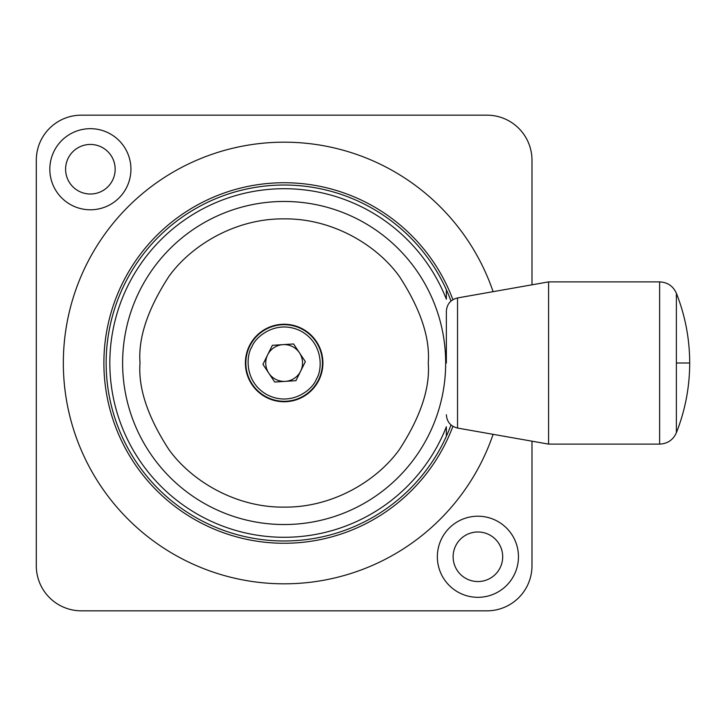 <?xml version="1.0" encoding="UTF-8"?>
<svg xmlns="http://www.w3.org/2000/svg" width="726" height="726" viewBox="0 0 726 726"><rect width="100%" height="100%" fill="white"/><g stroke="black" fill="none" stroke-linecap="round" stroke-linejoin="round"><path stroke-width="1.09" d="M659.635 444.112C667.539 443.731 673.12 439.938 676.387 432.723L676.387 293.277C673.12 286.062 667.539 282.269 659.635 281.888L548.593 281.888L548.593 444.112L659.635 444.112L659.635 281.888M446.363 363L446.363 311.254L446.363 363M245.842 363A38.306 38.306 0 0 1 292.877 325.702A38.306 38.306 0 0 1 318.46 380.007A38.306 38.306 0 0 1 245.842 363M284.138 381.404A18.404 18.404 0 0 1 267.649 354.832A18.404 18.404 0 0 1 299.466 352.809A18.404 18.404 0 0 1 284.138 381.404M262.93 364.352L272.368 345.313L293.576 343.961L305.347 361.648L295.918 380.687L274.709 382.039L262.93 364.352M451.009 424.946A177.997 177.997 0 0 1 106.15 363A177.997 177.997 0 0 1 451.009 301.054M446.363 436.253L446.363 426.779A174.313 174.313 0 0 1 109.835 363A174.313 174.313 0 0 1 446.363 299.221L446.363 289.747M245.388 363A38.75 38.75 0 0 1 284.138 324.25A38.75 38.75 0 0 1 322.898 363A38.75 38.75 0 0 1 284.138 401.75A38.75 38.75 0 0 1 245.388 363M493.108 434.329A220.804 220.804 0 0 1 63.334 363A220.804 220.804 0 0 1 493.108 291.67M452.906 426.316A180.248 180.248 0 0 1 103.891 363A180.248 180.248 0 0 1 452.906 299.684M49.822 169.231A40.556 40.556 0 0 1 90.378 128.674A40.556 40.556 0 0 1 130.934 169.231A40.556 40.556 0 0 1 90.378 209.787A40.556 40.556 0 0 1 49.822 169.231M437.351 556.769A40.556 40.556 0 0 1 477.908 516.213A40.556 40.556 0 0 1 518.464 556.769A40.556 40.556 0 0 1 477.908 597.326A40.556 40.556 0 0 1 437.351 556.769M115.162 169.231A24.784 24.784 0 0 0 90.378 144.447A24.784 24.784 0 0 0 65.594 169.231A24.784 24.784 0 0 0 90.378 194.014A24.784 24.784 0 0 0 115.162 169.231M502.691 556.769A24.784 24.784 0 0 0 477.908 531.986A24.784 24.784 0 0 0 453.124 556.769A24.784 24.784 0 0 0 477.908 581.553A24.784 24.784 0 0 0 502.691 556.769M531.986 284.819L531.986 160.219A45.066 45.066 0 0 0 486.919 115.162L81.366 115.162A45.066 45.066 0 0 0 36.3 160.219L36.3 565.781A45.066 45.066 0 0 0 81.366 610.838L486.919 610.838A45.066 45.066 0 0 0 531.986 565.781L531.986 441.181M446.363 311.254C446.88 304.13 450.61 299.693 457.534 297.941L457.534 428.059L548.593 444.112M676.387 432.723C685.217 410.326 689.655 387.085 689.7 363L676.387 363M316.445 379.008C313.06 389.1 292.26 406.705 268.139 395.298C244.444 383.01 245.86 355.804 251.84 346.992C255.225 336.9 276.016 319.295 300.147 330.702C323.841 342.99 322.426 370.196 316.445 379.008M445.673 363A161.535 161.535 0 0 1 284.138 524.535A161.535 161.535 0 0 1 122.612 363A161.535 161.535 0 0 1 284.138 201.465A161.535 161.535 0 0 1 445.673 363M428.258 363C430.182 388.047 420.581 416.878 399.436 449.476C377.32 480.421 333.062 507.692 284.138 507.12C235.215 507.692 190.956 480.421 168.84 449.476C147.705 416.878 138.094 388.047 140.018 363C138.094 337.953 147.705 309.122 168.84 276.524C190.956 245.579 235.215 218.308 284.138 218.88C333.062 218.308 377.32 245.579 399.436 276.524C420.581 309.122 430.182 337.953 428.258 363M457.534 297.941L548.593 281.888M457.534 428.059C450.61 426.307 446.88 421.87 446.363 414.746M689.7 363C689.655 338.915 685.217 315.674 676.387 293.277"/></g></svg>
